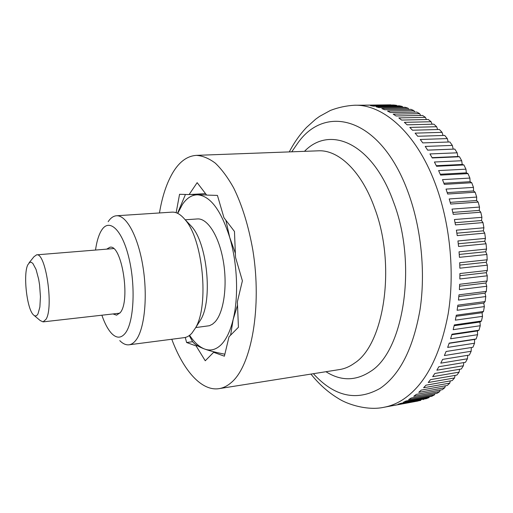 <?xml version="1.0" encoding="UTF-8"?>
<svg xmlns="http://www.w3.org/2000/svg" width="513" height="513" viewBox="0 0 513 513"><rect width="100%" height="100%" fill="white"/><g stroke="black" fill="none" stroke-linecap="round" stroke-linejoin="round"><path stroke-width="0.77" d="M159.466 212.959C162.268 196.101 166.892 182.384 173.33 171.804C179.774 161.441 187.437 155.958 196.319 155.368C202.552 155.734 208.894 158.337 215.345 163.172C221.751 169.303 227.862 177.569 233.678 187.957C242.181 205.29 248.568 226.034 252.851 250.184C262.124 307.05 251.498 365.371 231.6 382.275C227.592 385.84 223.418 387.956 219.057 388.642C201.545 391.457 183.391 370.514 171.778 339.253M418.076 400.89L383.98 407.277C390.066 406.168 396.017 403.846 401.826 400.3C424.475 385.891 439.923 357.099 448.163 313.911C455.037 271.993 449.939 221.93 434.806 182.487C415.812 132.489 382.954 104.242 354.534 105.236C346.147 105.729 338.099 107.473 330.391 110.449L319.58 116.38L315.675 119.183L306.492 127.448C299.804 134.541 294.071 142.691 289.294 151.906M417.999 401.025L392.657 405.68L420.795 400.39L398.043 404.289L400.743 403.346L426.297 398.665L428.996 397.581L403.372 402.269L406.033 400.999L431.728 396.312L434.383 394.92L408.617 399.601L411.227 398.011L437.063 393.33L439.654 391.618L413.754 396.299L416.3 394.382L442.27 389.713L444.797 387.693L418.755 392.342L421.224 390.104L447.33 385.462L449.766 383.128L423.591 387.751L425.97 385.186L452.209 380.588L454.544 377.946L428.24 382.525L430.51 379.639L456.878 375.093L459.103 372.149L432.671 376.67L434.819 373.477L461.309 368.988L463.406 365.756L436.858 370.206L438.865 366.718L465.477 362.306L467.433 358.786L440.77 363.159L442.629 359.382L469.357 355.054L471.158 351.264L444.38 355.547L446.079 351.495L472.915 347.269L474.551 343.229L447.663 347.404L449.196 343.101L476.128 338.978L474.557 339.439L474.551 343.229M29.042 262.861L33.929 256.769L36.545 254.858C45.638 251.921 53.91 307.293 46.016 319.304L43.073 321.882L40.142 320.51L34.172 315.482M27.811 264.779C22.982 274.186 26.888 309.089 33.435 314.854C35.173 316.566 36.699 316.213 38.026 313.789L39.879 306.986L40.444 296.7L39.578 284.907L38.648 279.168L36.045 269.421L32.883 263.464L31.293 262.265L29.786 262.323L27.811 264.779M440.186 390.092L439.654 391.618M434.851 393.734L434.383 394.92M429.368 396.741L428.996 397.581M423.77 399.127L423.526 399.614M354.534 105.236L390.957 105.037M390.784 104.832L364.974 105.159L393.663 105.005L396.498 105.325L396.895 105.851M396.498 105.325L370.546 105.665L373.393 106.165L399.409 105.819L402.269 106.447L402.852 107.294M402.269 106.447L376.183 106.807L379.043 107.634L405.206 107.262L408.079 108.211L408.803 109.378M408.079 108.211L381.852 108.596L384.724 109.75L411.016 109.346L413.888 110.616L414.735 112.116M413.888 110.616L387.533 111.045L390.399 112.527L416.819 112.078L419.679 113.668L420.609 115.502M419.679 113.668L393.195 114.149L396.042 115.97L422.59 115.463L425.424 117.374L426.406 119.535M425.424 117.374L398.813 117.913L401.628 120.068L428.297 119.497L431.087 121.728L432.1 124.217M431.087 121.728L404.359 122.338L407.13 124.826L433.908 124.172L436.64 126.724L437.653 129.532M436.64 126.724L409.804 127.416L412.51 130.225L439.397 129.488L442.059 132.348L443.04 135.477M442.059 132.348L415.113 133.136L417.736 136.259L444.733 135.426L447.304 138.587L448.234 142.024M447.304 138.587L420.262 139.478L422.789 142.909L449.875 141.966L452.344 145.416L453.191 149.123L454.807 149.084L457.154 152.81L457.846 156.529L459.488 156.754L461.7 160.742L462.232 164.449L463.887 164.949L465.951 169.181L466.33 172.855L467.984 173.618L469.889 178.075L470.1 181.698L471.742 182.731L473.473 187.386L473.531 190.932L475.147 192.234L476.692 197.069L476.59 200.519L478.167 202.084L479.514 207.06L479.257 210.394L480.784 212.215L481.925 217.32L481.515 220.519L482.983 222.584L483.906 227.785L483.355 230.824L484.747 233.126L485.452 238.385L484.753 241.251L486.061 243.778L486.542 249.074L485.708 251.748L486.92 254.486L487.177 259.783L486.215 262.246L487.318 265.176L487.344 270.447L486.273 272.692L487.26 275.795L487.061 281.002L485.882 283.016L486.741 286.28L486.318 291.403L485.041 293.167L485.766 296.572L485.125 301.573L483.765 303.087L484.355 306.614L483.49 311.468L482.06 312.725L482.509 316.348L481.438 321.035L479.95 322.029L480.245 325.729L478.975 330.218L477.436 330.943L477.584 334.7L476.128 338.978M471.312 347.519L471.158 351.264M467.721 355.317L467.433 358.786M463.797 362.582L463.406 365.756M459.571 369.283L459.103 372.149M455.069 375.401L454.544 377.946M450.318 380.915L449.766 383.128M445.348 385.814L444.797 387.693M449.112 343.332L474.557 339.439M477.584 334.7L450.6 338.766L451.947 334.22L478.975 330.218M451.799 334.752L477.436 330.943M480.245 325.729L453.171 329.667L454.319 324.909L481.438 321.035M454.133 325.723L479.95 322.029M482.509 316.348L455.352 320.15L456.294 315.2L483.49 311.468M456.095 316.309L482.06 312.725M484.355 306.614L457.121 310.275L457.852 305.158L485.125 301.573M457.667 306.543L483.765 303.087M485.766 296.572L458.468 300.079L458.981 294.828L486.318 291.403M458.834 296.482L485.041 293.167M486.741 286.28L459.379 289.633L459.674 284.273L487.061 281.002M459.577 286.183L485.882 283.016M487.26 275.795L459.847 278.982L459.917 273.544L487.344 270.447M459.905 275.699L486.273 272.692M487.318 265.176L459.866 268.19L459.706 262.707L487.177 259.783M459.789 265.099L486.215 262.246M486.92 254.486L459.436 257.321L459.045 251.825L486.542 249.074M459.244 254.435L485.708 251.748M486.061 243.778L458.558 246.445L457.942 240.963L485.452 238.385M458.269 243.778L484.753 241.251M484.747 233.126L457.23 235.614L456.39 230.177L483.906 227.785M456.871 233.178L483.355 230.824M482.983 222.584L455.467 224.893L454.415 219.545L481.925 217.32M455.05 222.706L481.515 220.519M480.784 212.215L453.28 214.351L452.017 209.112L479.514 207.06M452.825 212.42L479.257 210.394M478.167 202.084L450.677 204.046L449.215 198.948L476.692 197.069M450.215 202.379L476.59 200.519M475.147 192.234L447.689 194.029L446.034 189.098L473.473 187.386M447.233 192.631L473.531 190.932M471.742 182.731L444.322 184.366L442.488 179.633L469.889 178.075M443.899 183.244L470.1 181.698M467.984 173.618L440.609 175.1L438.609 170.585L465.951 169.181M440.244 174.253L466.33 172.855M463.887 164.949L436.576 166.283L434.421 162.005L461.7 160.742M436.294 165.712L462.232 164.449M459.488 156.754L432.241 157.953L429.945 153.938L457.154 152.81M432.074 157.658L457.846 156.529M454.807 149.084L427.637 150.149L425.219 146.417L452.344 145.416M427.618 150.123L453.191 149.123M176.145 212.722L179.556 194.286L189.098 194.568L205.54 193.632M189.098 194.568L197.152 182.66L206.649 195.087L217.429 195.402L223.95 217.711L234.46 231.459L235.531 257.34L242.392 280.81L237.378 301.804L238.43 327.268L229.022 336.772L224.38 356.195L213.645 352.303L215.082 352.104M197.531 345.768L196.133 345.961L186.604 342.504L185.27 337.451M186.604 342.504L192.625 341.709C194.85 344.499 198.884 346.948 204.719 349.071C209.56 350.841 216.274 352.553 224.854 354.201M213.645 352.303L205.258 360.774L196.133 345.961M230.613 335.162L233.146 319.503C230.305 331.071 226.323 339.459 221.193 344.678C216.044 349.706 210.554 351.174 204.719 349.071C199.365 347.032 194.331 342.447 189.611 335.303M185.45 194.459L177.53 213.293M177.729 213.389L182.384 204.501C186.783 198.012 191.888 194.786 197.704 194.825C210.311 195.953 220.975 210.138 229.696 237.372L225.842 220.186M185.219 219.795L197.383 218.948C207.444 218.025 218.968 235.89 223.277 260.931C227.657 285.933 223.758 312.757 214.921 322.036L212.497 324.178L209.413 325.717L195.729 327.57M198.736 322.837L200.718 319.714C212.831 300.111 207.303 243.438 191.638 226.541L189.085 223.86M108.166 221.68C110.596 217.993 113.354 216.024 116.432 215.774L172.015 212.132C176.254 211.875 180.525 214.293 184.827 219.384C202.904 238.789 209.407 305.517 195.421 328.051L191.894 333.168C189.515 335.791 186.963 337.285 184.25 337.637L129.007 344.8C125.942 345.153 122.857 343.748 119.76 340.606M116.432 215.774C126.339 214.832 138.215 236.557 143.012 267.01C147.879 297.418 144.422 329.673 135.798 340.343C133.694 342.998 131.431 344.486 129.007 344.8M95.521 250.055C96.611 242.168 98.4 235.967 100.875 231.44L101.689 230.087C109.352 217.871 122.261 229.76 128.968 258.174C135.798 286.44 133.829 322.318 125.358 333.11C121.203 338.33 116.682 338.497 111.783 333.604C108.07 329.712 104.761 323.581 101.875 315.206M106.678 249.145L109.974 247.24C121.626 244.073 130.732 300.105 120.388 312.481L116.598 315.174L112.995 313.943M235.364 253.307L229.696 237.372C237.404 263.24 238.75 296.777 233.146 319.503L237.519 305.203M206.579 194.985L190.528 194.485M189.246 335.579L192.625 341.709M291.756 151.81L298.233 142.454C326.23 103.344 380.89 117.714 408.015 191.997C421.192 227.541 425.745 272.288 419.987 309.961C413.08 348.802 399.774 374.952 380.075 388.412C356.586 401.57 334.354 396.664 313.385 373.701M304.485 151.335C329.853 124.954 372.412 142.794 393.509 201.994C417.678 264.637 403.558 351.79 370.181 371.636C355.535 381.108 340.792 381.133 325.967 371.713M196.319 155.368L318.272 150.822C338.529 149.597 361.761 171.374 374.823 208.611C396.228 265.522 384.173 344.377 354.579 363.082C349.763 366.583 344.768 368.738 339.593 369.552L219.057 388.642M310.949 374.086C319.015 384.237 328.217 392.413 338.548 398.614C347.365 404.359 367.59 410.907 383.98 407.277M36.545 254.858L113.572 248.581M43.073 321.882L119.869 313.167M191.638 226.541L184.827 219.384M200.718 319.714L195.421 328.051"/></g></svg>
